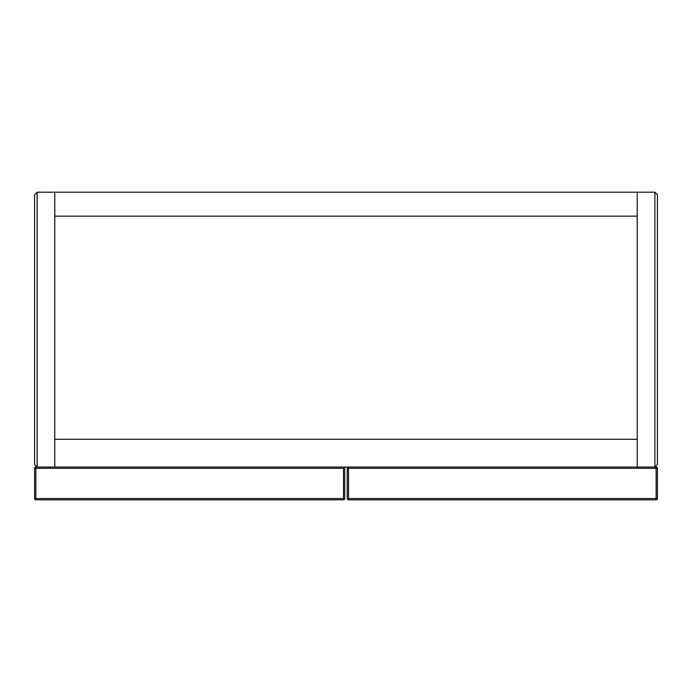 <?xml version="1.0" encoding="UTF-8"?>
<svg xmlns="http://www.w3.org/2000/svg" width="692" height="692" viewBox="0 0 692 692"><rect width="100%" height="100%" fill="white"/><g stroke="black" fill="none" stroke-linecap="round" stroke-linejoin="round"><path stroke-width="1.04" d="M54.772 192.194L54.772 467.031L37.117 467.031L34.6 464.505L34.6 194.712L37.117 192.194L654.883 192.194L657.4 194.712L657.4 464.505L654.883 467.031L637.228 467.031L637.228 192.194L637.228 216.146L54.772 216.146L54.772 192.194M34.6 464.505L37.117 467.031L35.863 467.031A1.263 1.263 0 0 0 34.6 468.294L34.6 498.551A1.263 1.263 0 0 0 35.863 499.806L35.863 498.551L343.483 498.551L343.483 468.294L35.863 468.294L35.863 498.551L34.6 498.551M37.117 467.031L37.117 192.194L34.6 194.712M657.4 194.712L654.883 192.194L654.883 467.031L657.4 464.505M54.772 439.29L54.772 467.031L637.228 467.031L637.228 439.29L54.772 439.29M343.483 467.031L343.483 468.294L344.737 468.294A1.263 1.263 0 0 0 343.483 467.031A1.263 1.263 0 0 1 344.737 468.294L344.737 498.551A1.263 1.263 0 0 1 343.483 499.806L35.863 499.806M654.883 467.031L656.137 467.031A1.263 1.263 0 0 1 657.4 468.294L657.4 498.551A1.263 1.263 0 0 1 656.137 499.806L348.517 499.806A1.263 1.263 0 0 1 347.263 498.551L347.263 468.294A1.263 1.263 0 0 1 348.517 467.031A1.263 1.263 0 0 0 347.263 468.294L348.517 468.294L348.517 498.551L656.137 498.551L656.137 468.294L348.517 468.294L348.517 467.031M35.863 467.031A1.263 1.263 0 0 0 34.6 468.294L35.863 468.294L35.863 467.031M344.737 498.551L343.483 498.551L343.483 499.806A1.263 1.263 0 0 0 344.737 498.551M657.4 468.294A1.263 1.263 0 0 0 656.137 467.031L656.137 468.294L657.4 468.294M657.4 498.551L656.137 498.551L656.137 499.806A1.263 1.263 0 0 0 657.4 498.551M348.517 499.806L348.517 498.551L347.263 498.551"/></g></svg>
